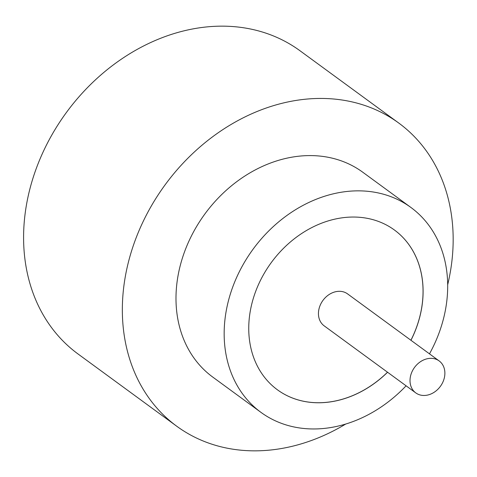 <?xml version="1.0" encoding="UTF-8"?>
<svg xmlns="http://www.w3.org/2000/svg" width="477" height="477" viewBox="0 0 477 477"><rect width="100%" height="100%" fill="white"/><g stroke="black" fill="none" stroke-linecap="round" stroke-linejoin="round"><path stroke-width="0.72" d="M427.952 394.986A19.807 16.021 126.2 0 0 443.807 379.722A19.807 16.021 126.2 0 0 439.144 360.922A19.807 16.021 126.2 0 0 426.945 358.817A19.807 16.021 126.2 0 0 411.091 374.081A19.807 16.021 126.2 0 0 415.753 392.881A19.807 16.021 126.2 0 0 427.952 394.986M439.144 360.922L347.572 293.892A19.807 16.021 126.2 0 0 335.373 291.787A19.807 16.021 126.2 0 0 319.518 307.051A19.807 16.021 126.2 0 0 324.175 325.851L415.753 392.881M429.485 353.851A126.954 102.71 126.2 0 0 410.912 207.465L362.741 172.203A126.954 102.71 126.2 0 0 284.519 158.716A126.954 102.71 126.2 0 0 182.888 256.56A126.954 102.71 126.2 0 0 212.766 377.086L260.937 412.349A126.954 102.71 126.2 0 0 339.165 425.836A126.954 102.71 126.2 0 0 406.088 385.81M410.912 207.465A126.954 102.71 126.2 0 0 332.684 193.978A126.954 102.71 126.2 0 0 231.059 291.823A126.954 102.71 126.2 0 0 260.937 412.349M447.682 284.763A187.89 152.008 126.2 0 0 398.736 123.03A187.89 152.008 126.2 0 0 282.962 103.068A187.89 152.008 126.2 0 0 132.552 247.885A187.89 152.008 126.2 0 0 176.77 426.253A187.89 152.008 126.2 0 0 292.544 446.216A187.89 152.008 126.2 0 0 345.73 424.035M398.736 123.03L299.985 50.747A187.89 152.008 126.2 0 0 184.211 30.784A187.89 152.008 126.2 0 0 33.801 175.596A187.89 152.008 126.2 0 0 78.019 353.97L176.77 426.253M410.959 340.292A99.025 80.112 126.2 0 0 394.413 230.003A99.025 80.112 126.2 0 0 333.399 219.48A99.025 80.112 126.2 0 0 254.128 295.806A99.025 80.112 126.2 0 0 277.435 389.81A99.025 80.112 126.2 0 0 338.449 400.328A99.025 80.112 126.2 0 0 387.562 372.251M277.411 389.792A99.025 80.112 126.2 0 0 338.402 400.292A99.025 80.112 126.2 0 0 387.515 372.215M410.912 340.256A99.025 80.112 126.2 0 0 394.39 229.986"/></g></svg>
